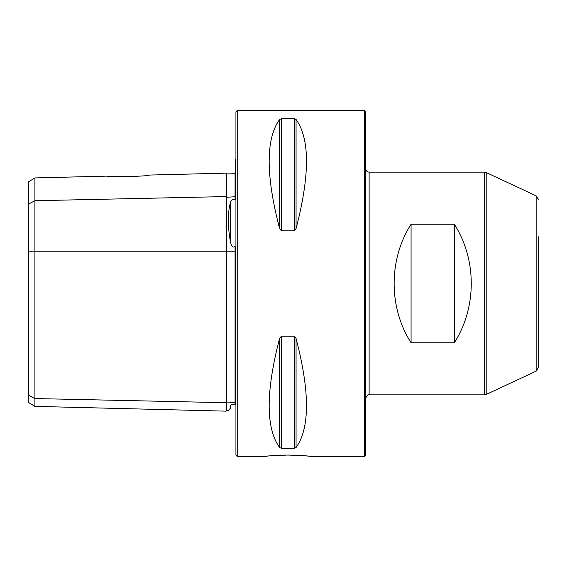 <?xml version="1.0" encoding="UTF-8"?>
<svg xmlns="http://www.w3.org/2000/svg" width="567" height="567" viewBox="0 0 567 567"><rect width="100%" height="100%" fill="white"/><g stroke="black" fill="none" stroke-linecap="round" stroke-linejoin="round"><path stroke-width="0.85" d="M411.075 224.234L454.323 224.234C476.911 259.544 476.911 307.456 454.323 342.766L411.075 342.766C388.487 307.456 388.487 259.544 411.075 224.234L411.075 342.766M311.354 456.47L311.481 456.485C309.745 455.981 301.864 455.507 287.823 455.053C273.79 455.507 265.902 455.981 264.172 456.485L267.688 456.088M276.93 455.358L281.09 455.166M284.273 455.081L286.158 455.06M287.001 455.053L290.12 455.06M293.132 455.124L294.627 455.166M305.854 455.882L309.362 456.237M310.425 456.357L310.985 456.421M311.481 456.485L364.368 456.485L364.368 110.515L365.665 111.812L365.665 455.188L364.368 456.485M237.226 456.485L237.226 110.515L235.929 111.812L235.929 455.188L237.226 456.485L264.172 456.485M237.226 110.515L364.368 110.515M279.588 338.414C265.703 391.79 265.703 428.17 279.588 447.533L279.588 338.414L281.459 336.139L294.188 336.139L296.066 338.414C309.951 391.79 309.951 428.17 296.066 447.533L294.188 448.277L281.459 448.277L279.588 447.533M279.588 119.467C265.703 138.83 265.703 175.21 279.588 228.586L279.588 119.467L281.459 118.723L294.188 118.723L296.066 119.467C309.951 138.83 309.951 175.21 296.066 228.586L294.188 230.861L281.459 230.861L279.588 228.586M34.913 406.376L28.35 402.364L28.35 181.936L34.913 177.925L34.913 406.376L226.07 411.153L226.07 402.698L226.85 402.024L226.85 410.373L228.317 410.409L230.28 408.453L230.28 406.539C227.665 411.685 227.665 411.685 230.28 406.539C230.599 404.689 232.194 404.065 235.064 404.675L235.064 245.872C232.328 249.778 230.443 243.087 230.28 240.826C227.665 225.723 227.665 213.164 230.28 203.135C230.585 200.222 232.179 199.159 235.064 199.953L235.064 173.722L235.496 173.289M235.064 199.953L235.496 199.081L235.496 159.235L235.929 158.951M235.064 404.675L235.496 404.675L235.496 246.744L235.064 245.872M28.35 395.086L34.913 398.558L226.07 402.698L226.07 173.148L149.355 175.061C149.993 176.302 106.731 177.4 107.326 176.117L34.913 177.925M117.468 176.698L114.144 176.571M369.124 172.141L484.367 172.141L484.367 394.859L369.124 394.859L369.124 172.141C367.026 171.936 365.871 170.78 365.665 168.683M538.65 199.761L536.155 195.842L536.155 371.158L538.65 367.239L538.65 236.793M454.323 224.234L454.323 342.766M235.496 402.577L226.85 402.024L226.85 173.927L235.064 173.722M28.35 204.191L34.913 200.718L226.07 196.579L226.85 197.252L235.496 196.706M28.35 251.224L235.496 251.224M230.28 240.826L230.28 203.135M536.155 371.158L486.195 394.455L486.195 172.545L536.155 195.842M296.066 228.586L296.066 119.467M294.188 230.861L294.188 118.723M281.459 230.861L281.459 118.723M296.066 447.533L296.066 338.414M294.188 448.277L294.188 336.139M281.459 448.277L281.459 336.139M369.124 394.859C368.189 394.065 367.033 395.22 365.665 398.317M484.367 394.859L486.195 394.455M484.367 172.141L486.195 172.545M226.85 173.927L226.07 173.148M226.85 410.373L226.07 411.153"/></g></svg>
